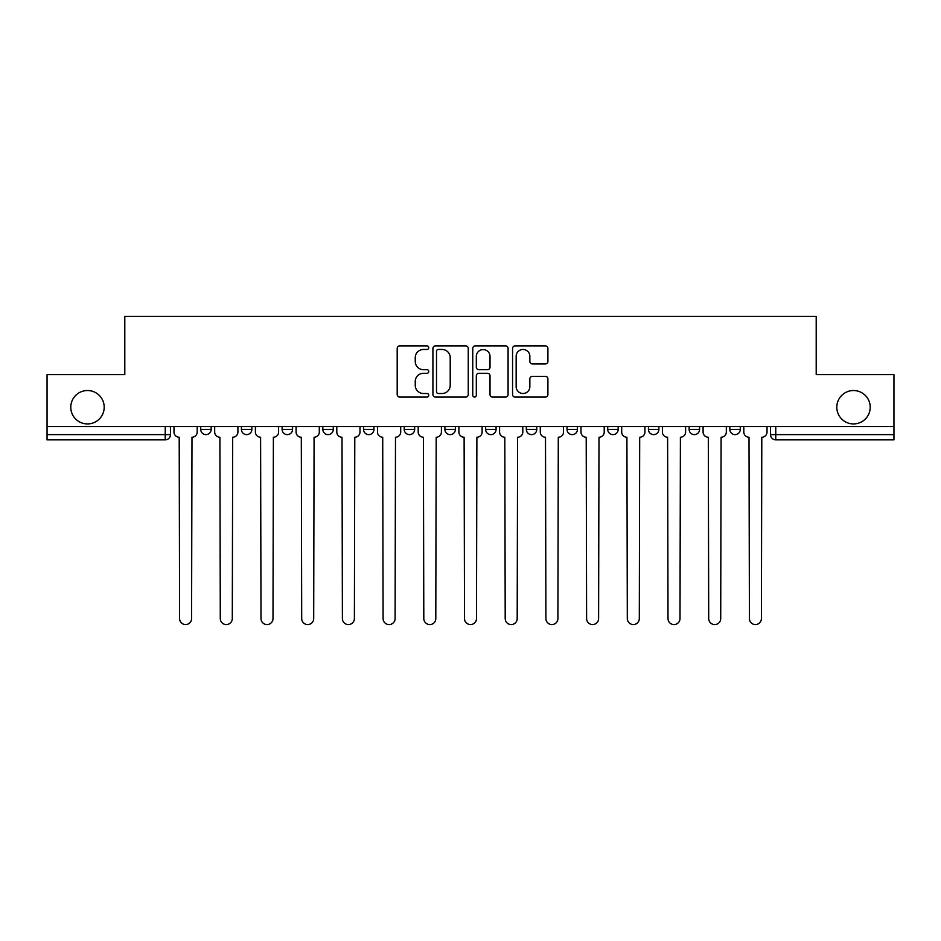 <?xml version="1.0" encoding="UTF-8"?>
<svg xmlns="http://www.w3.org/2000/svg" width="941" height="941" viewBox="0 0 941 941"><rect width="100%" height="100%" fill="white"/><g stroke="black" fill="none" stroke-linecap="round" stroke-linejoin="round"><path stroke-width="1.41" d="M428.755 347.664A1.788 1.788 0 0 0 426.967 345.876L399.749 345.876A2.564 2.564 0 0 0 397.196 348.441L397.196 394.538A2.564 2.564 0 0 0 399.749 397.09L426.967 397.09A1.788 1.788 0 0 0 428.755 395.302A1.788 1.788 0 0 0 426.967 393.514L423.438 393.514A8.198 8.198 0 0 1 415.252 385.316L415.252 381.47A8.198 8.198 0 0 1 423.438 373.283L426.967 373.283A1.788 1.788 0 0 0 428.755 371.483A1.788 1.788 0 0 0 426.967 369.695L423.438 369.695A8.198 8.198 0 0 1 415.252 361.497L415.252 357.662A8.198 8.198 0 0 1 423.438 349.464L426.967 349.464A1.788 1.788 0 0 0 428.755 347.664M836.808 407.23A16.703 16.703 0 0 0 853.511 423.932A16.703 16.703 0 0 0 870.213 407.23A16.703 16.703 0 0 0 853.511 390.527A16.703 16.703 0 0 0 836.808 407.23M70.787 407.23A16.703 16.703 0 0 0 87.489 423.932A16.703 16.703 0 0 0 104.192 407.23A16.703 16.703 0 0 0 87.489 390.527A16.703 16.703 0 0 0 70.787 407.23M648.443 426.532L648.443 429.402L658.876 429.402A5.223 5.223 0 0 1 653.654 434.624A5.223 5.223 0 0 1 648.443 429.402L648.443 426.532M526.337 426.532L526.337 429.402L536.77 429.402A5.223 5.223 0 0 1 531.547 434.624A5.223 5.223 0 0 1 526.337 429.402L526.337 426.532M444.928 426.532L444.928 429.402L455.362 429.402A5.223 5.223 0 0 1 450.151 434.624A5.223 5.223 0 0 1 444.928 429.402L444.928 426.532M404.23 426.532L404.23 429.402L414.663 429.402A5.223 5.223 0 0 1 409.453 434.624A5.223 5.223 0 0 1 404.23 429.402L404.23 426.532M322.822 429.402L322.822 426.532L322.822 429.402A5.223 5.223 0 0 0 328.044 434.624A5.223 5.223 0 0 1 322.822 429.402L333.267 429.402A5.223 5.223 0 0 1 328.044 434.624M241.425 429.402L241.425 426.532L241.425 429.402A5.223 5.223 0 0 0 246.648 434.624A5.223 5.223 0 0 1 241.425 429.402L251.859 429.402A5.223 5.223 0 0 1 246.648 434.624A5.223 5.223 0 0 0 251.859 429.402L251.859 426.532L251.859 429.402M545.345 363.932A2.564 2.564 0 0 0 547.909 361.368L547.909 348.441A2.564 2.564 0 0 0 545.345 345.876L515.127 345.876A2.564 2.564 0 0 0 512.563 348.441L512.563 394.538A2.564 2.564 0 0 0 515.127 397.09L545.345 397.09A2.564 2.564 0 0 0 547.909 394.538L547.909 378.917A2.564 2.564 0 0 0 545.345 376.353L532.406 376.353A2.564 2.564 0 0 0 529.854 378.917L529.854 386.657A6.846 6.846 0 0 1 522.996 393.514A6.846 6.846 0 0 1 516.15 386.657L516.15 356.31A6.846 6.846 0 0 1 522.996 349.464A6.846 6.846 0 0 1 529.854 356.31L529.854 361.368A2.564 2.564 0 0 0 532.406 363.932L545.345 363.932M47.05 426.532L47.05 374.612L124.8 374.612L124.8 316.435L816.2 316.435L816.2 374.612L893.95 374.612L893.95 426.532L47.05 426.532L47.05 434.624L170.462 434.624L170.462 426.532L170.462 434.624A5.223 5.223 0 0 1 165.24 439.847L47.05 439.847L47.05 434.624M468.253 348.441A2.564 2.564 0 0 0 465.701 345.876L435.483 345.876A2.564 2.564 0 0 0 432.919 348.441L432.919 394.538A2.564 2.564 0 0 0 435.483 397.09L465.701 397.09A2.564 2.564 0 0 0 468.253 394.538L468.253 348.441M475.299 345.876L505.517 345.876A2.564 2.564 0 0 1 508.081 348.441L508.081 394.538A2.564 2.564 0 0 1 505.517 397.09L492.59 397.09A2.564 2.564 0 0 1 490.026 394.538L490.026 375.835A2.564 2.564 0 0 0 487.462 373.283L478.887 373.283A2.564 2.564 0 0 0 476.322 375.835L476.322 395.302A1.788 1.788 0 0 1 474.535 397.09A1.788 1.788 0 0 1 472.747 395.302L472.747 348.441A2.564 2.564 0 0 1 475.299 345.876M770.538 426.532L770.538 434.624L893.95 434.624L893.95 439.847L775.76 439.847A5.223 5.223 0 0 1 770.538 434.624M893.95 426.532L893.95 434.624M740.273 426.532L740.273 429.402A5.223 5.223 0 0 1 735.062 434.624A5.223 5.223 0 0 1 729.84 429.402L740.273 429.402M729.84 426.532L729.84 429.402M699.575 426.532L699.575 429.402A5.223 5.223 0 0 1 694.352 434.624A5.223 5.223 0 0 1 689.141 429.402A5.223 5.223 0 0 0 694.352 434.624M689.141 426.532L689.141 429.402L699.575 429.402M658.876 426.532L658.876 429.402A5.223 5.223 0 0 1 653.654 434.624M618.178 426.532L618.178 429.402A5.223 5.223 0 0 1 612.956 434.624A5.223 5.223 0 0 1 607.733 429.402L618.178 429.402M607.733 426.532L607.733 429.402M577.468 426.532L577.468 429.402A5.223 5.223 0 0 1 572.257 434.624A5.223 5.223 0 0 1 567.035 429.402L577.468 429.402L577.468 426.532M567.035 426.532L567.035 429.402M536.77 426.532L536.77 429.402M496.072 426.532L496.072 429.402A5.223 5.223 0 0 1 490.849 434.624A5.223 5.223 0 0 1 485.638 429.402L496.072 429.402L496.072 426.532M485.638 426.532L485.638 429.402M455.362 429.402L455.362 426.532L455.362 429.402A5.223 5.223 0 0 1 450.151 434.624M414.663 429.402L414.663 426.532L414.663 429.402A5.223 5.223 0 0 1 409.453 434.624M373.965 426.532L373.965 429.402A5.223 5.223 0 0 1 368.743 434.624A5.223 5.223 0 0 1 363.532 429.402A5.223 5.223 0 0 0 368.743 434.624A5.223 5.223 0 0 0 373.965 429.402L373.965 426.532M363.532 426.532L363.532 429.402L373.965 429.402M333.267 426.532L333.267 429.402M292.557 426.532L292.557 429.402A5.223 5.223 0 0 1 287.346 434.624A5.223 5.223 0 0 1 282.124 429.402L292.557 429.402M282.124 426.532L282.124 429.402M211.16 426.532L211.16 429.402A5.223 5.223 0 0 1 205.938 434.624A5.223 5.223 0 0 1 200.727 429.402A5.223 5.223 0 0 0 205.938 434.624A5.223 5.223 0 0 0 211.16 429.402L211.16 426.532M200.727 426.532L200.727 429.402L211.16 429.402M165.24 426.532L165.24 439.847A5.223 5.223 0 0 0 170.462 434.624M438.294 349.464A1.788 1.788 0 0 0 436.506 351.252L436.506 391.715A1.788 1.788 0 0 0 438.294 393.514L442.011 393.514A8.198 8.198 0 0 0 450.21 385.316L450.21 357.662A8.198 8.198 0 0 0 442.011 349.464L438.294 349.464M490.026 356.439A6.846 6.846 0 0 0 483.18 349.593A6.846 6.846 0 0 0 476.322 356.439L476.322 367.131A2.564 2.564 0 0 0 478.887 369.695L487.462 369.695A2.564 2.564 0 0 0 490.026 367.131L490.026 356.439M173.979 426.532L173.979 432.013A5.223 5.223 0 0 0 179.202 437.236L179.59 618.566A5.999 5.999 0 0 0 185.589 624.565A5.999 5.999 0 0 0 191.588 618.566L191.988 437.236A5.223 5.223 0 0 0 197.198 432.013L197.198 426.532M214.677 426.532L214.677 432.013A5.223 5.223 0 0 0 219.9 437.236L220.288 618.566A5.999 5.999 0 0 0 226.287 624.565A5.999 5.999 0 0 0 232.298 618.566L232.686 437.236A5.223 5.223 0 0 0 237.908 432.013L237.908 426.532M255.387 426.532L255.387 432.013A5.223 5.223 0 0 0 260.598 437.236L260.998 618.566A5.999 5.999 0 0 0 266.997 624.565A5.999 5.999 0 0 0 272.996 618.566L273.384 437.236A5.223 5.223 0 0 0 278.607 432.013L278.607 426.532M296.086 426.532L296.086 432.013A5.223 5.223 0 0 0 301.308 437.236L301.696 618.566A5.999 5.999 0 0 0 307.695 624.565A5.999 5.999 0 0 0 313.694 618.566L314.082 437.236A5.223 5.223 0 0 0 319.305 432.013L319.305 426.532M336.784 426.532L336.784 432.013A5.223 5.223 0 0 0 342.006 437.236L342.395 618.566A5.999 5.999 0 0 0 348.393 624.565A5.999 5.999 0 0 0 354.392 618.566L354.792 437.236A5.223 5.223 0 0 0 360.003 432.013L360.003 426.532M377.482 426.532L377.482 432.013A5.223 5.223 0 0 0 382.705 437.236L383.093 618.566A5.999 5.999 0 0 0 389.092 624.565A5.999 5.999 0 0 0 395.102 618.566L395.491 437.236A5.223 5.223 0 0 0 400.713 432.013L400.713 426.532M418.192 426.532L418.192 432.013A5.223 5.223 0 0 0 423.403 437.236L423.803 618.566A5.999 5.999 0 0 0 429.802 624.565A5.999 5.999 0 0 0 435.801 618.566L436.189 437.236A5.223 5.223 0 0 0 441.411 432.013L441.411 426.532M458.89 426.532L458.89 432.013A5.223 5.223 0 0 0 464.113 437.236L464.501 618.566A5.999 5.999 0 0 0 470.5 624.565A5.999 5.999 0 0 0 476.499 618.566L476.887 437.236A5.223 5.223 0 0 0 482.11 432.013L482.11 426.532M499.589 426.532L499.589 432.013A5.223 5.223 0 0 0 504.811 437.236L505.199 618.566A5.999 5.999 0 0 0 511.198 624.565A5.999 5.999 0 0 0 517.197 618.566L517.597 437.236A5.223 5.223 0 0 0 522.808 432.013L522.808 426.532M540.287 426.532L540.287 432.013A5.223 5.223 0 0 0 545.509 437.236L545.898 618.566A5.999 5.999 0 0 0 551.908 624.565A5.999 5.999 0 0 0 557.907 618.566L558.295 437.236A5.223 5.223 0 0 0 563.518 432.013L563.518 426.532M580.997 426.532L580.997 432.013A5.223 5.223 0 0 0 586.208 437.236L586.608 618.566A5.999 5.999 0 0 0 592.607 624.565A5.999 5.999 0 0 0 598.605 618.566L598.994 437.236A5.223 5.223 0 0 0 604.216 432.013L604.216 426.532M621.695 426.532L621.695 432.013A5.223 5.223 0 0 0 626.918 437.236L627.306 618.566A5.999 5.999 0 0 0 633.305 624.565A5.999 5.999 0 0 0 639.304 618.566L639.692 437.236A5.223 5.223 0 0 0 644.914 432.013L644.914 426.532M662.393 426.532L662.393 432.013A5.223 5.223 0 0 0 667.616 437.236L668.004 618.566A5.999 5.999 0 0 0 674.003 624.565A5.999 5.999 0 0 0 680.002 618.566L680.402 437.236A5.223 5.223 0 0 0 685.613 432.013L685.613 426.532M703.092 426.532L703.092 432.013A5.223 5.223 0 0 0 708.314 437.236L708.702 618.566A5.999 5.999 0 0 0 714.713 624.565A5.999 5.999 0 0 0 720.712 618.566L721.1 437.236A5.223 5.223 0 0 0 726.323 432.013L726.323 426.532M743.802 426.532L743.802 432.013A5.223 5.223 0 0 0 749.012 437.236L749.412 618.566A5.999 5.999 0 0 0 755.411 624.565A5.999 5.999 0 0 0 761.41 618.566L761.798 437.236A5.223 5.223 0 0 0 767.021 432.013L767.021 426.532M775.76 426.532L775.76 439.847"/></g></svg>
